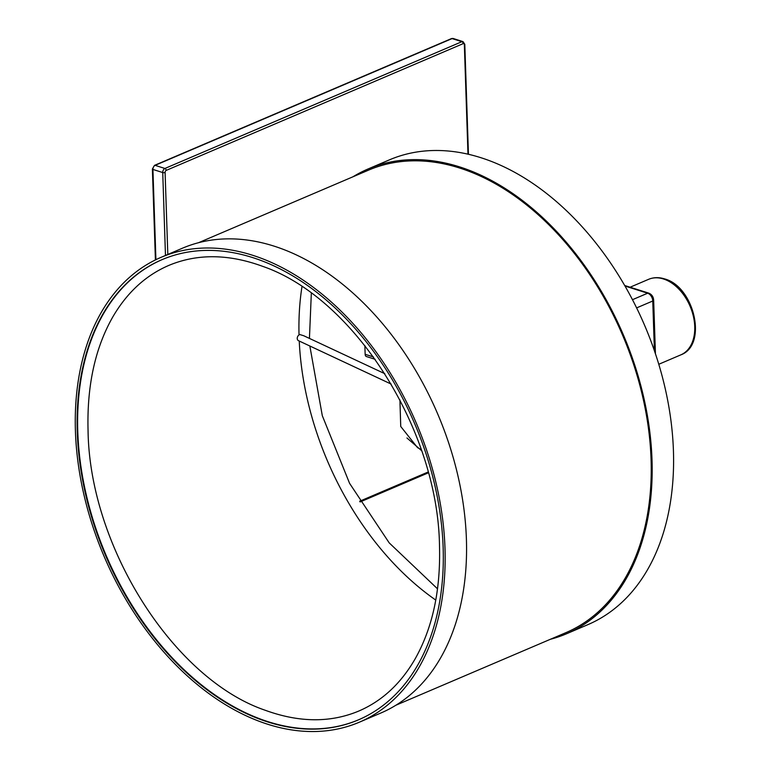 <?xml version="1.0" encoding="UTF-8"?>
<svg xmlns="http://www.w3.org/2000/svg" width="770" height="770" viewBox="0 0 770 770"><rect width="100%" height="100%" fill="white"/><g stroke="black" fill="none" stroke-linecap="round" stroke-linejoin="round"><path stroke-width="1.16" d="M435.772 600.09A250.183 168.024 66.9 0 1 299.241 341.043M384.817 373.7L303.765 335.758L299.828 334.546A3.349 2.522 -64.9 0 0 297.239 338.482A3.349 2.522 -64.9 0 0 298.51 340.696L391.15 384.076M299.02 334.94A250.183 168.024 66.9 0 1 301.975 286.671M358.685 719.748A250.183 168.024 66.9 0 1 77.78 431.518A250.183 168.024 66.9 0 1 162.249 259.567M77.26 431.739A250.183 168.024 66.9 0 1 161.989 259.673A250.183 168.024 66.9 0 1 344.97 317.635A250.183 168.024 66.9 0 1 443.154 547.797A250.183 168.024 66.9 0 1 358.425 719.863A250.183 168.024 66.9 0 1 175.445 661.902A250.183 168.024 66.9 0 1 77.26 431.739M566.431 633.806A252.695 169.718 66.9 0 0 652.017 460.008A252.695 169.718 -113.1 0 0 552.841 227.535A252.695 169.718 -113.1 0 0 368.022 168.996L389.437 159.852A252.695 169.718 -113.1 0 1 574.256 218.391A252.695 169.718 -113.1 0 1 673.432 450.864A252.695 169.718 66.9 0 1 587.856 624.663L566.431 633.806A252.695 169.718 66.9 0 1 550.396 639.283M160.997 257.363L182.413 248.219A252.695 169.718 -113.1 0 1 367.232 306.758A252.695 169.718 -113.1 0 1 466.408 539.241A252.695 169.718 66.9 0 1 380.832 713.03L359.407 722.173A252.695 169.718 66.9 0 1 174.588 663.634A252.695 169.718 66.9 0 1 75.421 431.152A252.695 169.718 -113.1 0 1 160.997 257.363A252.695 169.718 -113.1 0 1 345.817 315.902A252.695 169.718 -113.1 0 1 444.993 548.384A252.695 169.718 66.9 0 1 359.407 722.173M198.458 242.743L368.512 170.151A251.434 168.871 66.9 0 1 622.545 335.094A251.434 168.871 66.9 0 1 565.94 632.642L395.886 705.233M368.022 168.996A252.695 169.718 -113.1 0 0 352.968 176.782M399.919 399.909L400.737 426.484L417.542 447.649L421.257 449.613M406.955 437.976L421.614 450.671M364.865 345.576L365.153 354.315A3.349 2.146 107.6 0 0 366.424 356.539L375.144 359.301M365.153 354.315L373.46 356.953M167.812 254.456L165.098 172.451A1.675 1.078 -72.4 0 1 166.185 170.411L463.155 43.64A1.675 1.078 -72.4 0 1 464.349 44.708L467.977 154.183M428.139 472.01L359.657 501.241M468.449 154.289L464.801 44.265A1.675 0.626 178.1 0 1 464.349 44.708M155.405 259.933L152.383 169.005L154.491 165.367L451.47 38.596A1.675 1.126 66.9 0 1 452.077 38.587L461.875 41.696A1.675 1.126 66.9 0 1 463.155 43.64M165.473 255.457L162.73 172.547A3.349 2.146 -72.4 0 1 164.905 168.466L461.875 41.696A3.349 2.146 -72.4 0 1 462.991 41.609L464.801 44.265M154.491 165.367A1.675 1.126 66.9 0 1 155.097 165.348L452.077 38.587A3.349 2.146 -72.4 0 1 453.193 38.5L462.991 41.609M166.185 170.411A1.675 1.126 66.9 0 0 164.905 168.466L155.097 165.348A3.349 2.146 -72.4 0 0 152.922 169.439L162.73 172.547A1.675 0.626 -1.9 0 0 165.098 172.451M152.383 169.005A1.675 0.626 -1.9 0 0 152.922 169.439L155.915 259.683M624.99 286.036L647.647 293.216A6.709 4.505 66.9 0 1 652.758 301.003L654.404 350.745M632.478 299.694L647.647 293.216A3.349 2.146 107.6 0 1 648.764 293.139C651.747 294.39 653.374 296.719 653.653 300.108A3.349 1.242 178.1 0 1 652.758 301.003L636.617 307.894M680.834 354.864A41.07 27.585 -113.1 0 0 693.395 316.422A41.07 27.585 -113.1 0 0 663.451 278.971A41.07 27.585 -113.1 0 0 648.59 279.327C653.595 277.258 658.918 277.113 664.568 278.894C694.232 286.498 707.986 345.018 680.834 354.864L658.783 364.277M437.524 588.829L389.206 542.879L349.59 483.358L322.303 415.685L309.848 346.009M309.434 338.415L311.33 293.197M439.497 545.815C440.719 590.465 432.499 628.349 414.809 659.447C400.458 684.058 381.67 701.306 358.445 711.191C330.08 722.943 298.904 722.597 264.928 710.161C173.539 678.851 89.59 546.835 88.059 430.671C86.827 386.02 95.057 348.146 112.738 317.038C127.088 292.436 145.876 275.188 169.102 265.294C197.466 253.542 228.642 253.888 262.628 266.333C354.007 297.634 437.957 429.65 439.497 545.815M428.351 472.828L360.1 501.963M451.47 38.596L453.193 38.5M624.682 285.497L648.764 293.139M653.653 300.108L655.434 353.776M630.101 287.22L648.59 279.327"/></g></svg>
